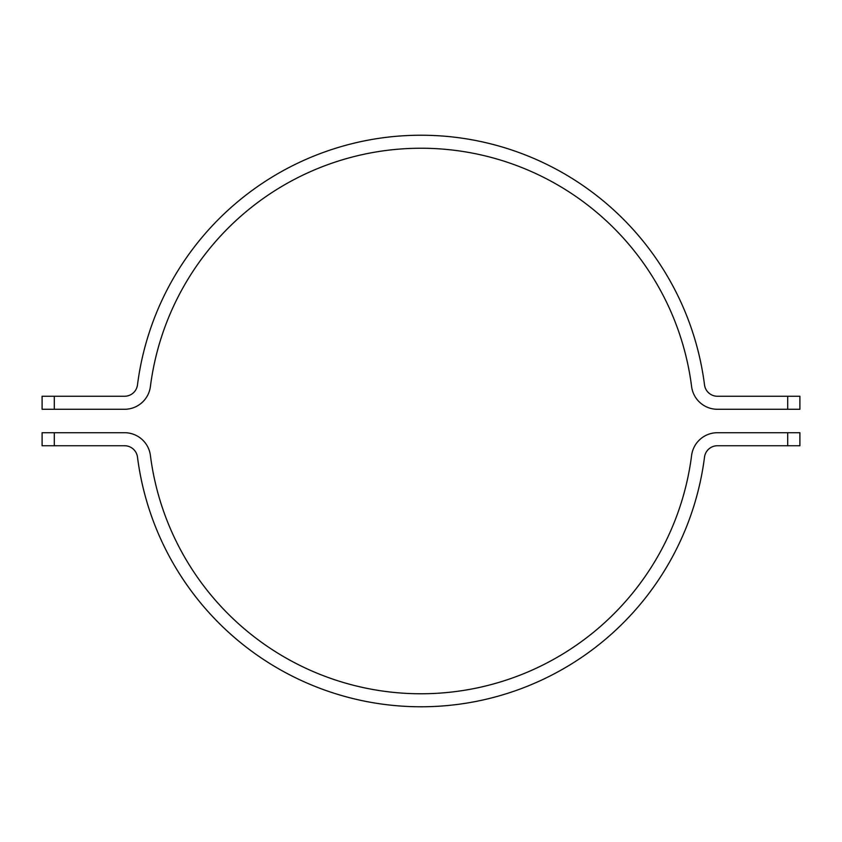 <?xml version="1.0" encoding="UTF-8"?>
<svg xmlns="http://www.w3.org/2000/svg" width="842" height="842" viewBox="0 0 842 842"><rect width="100%" height="100%" fill="white"/><g stroke="black" fill="none" stroke-linecap="round" stroke-linejoin="round"><path stroke-width="1.26" d="M42.1 432.714L54.309 432.714L54.309 445.744L42.1 445.744L42.1 432.714M54.309 445.744L124.574 445.744A13.019 13.019 0 0 1 137.488 457.111A285.806 285.806 0 0 0 704.512 457.111A13.019 13.019 0 0 1 717.426 445.744L787.691 445.744L787.691 432.714L799.9 432.714L799.9 445.744L787.691 445.744M787.691 432.714L717.426 432.714A26.039 26.039 0 0 0 691.598 455.469A272.787 272.787 0 0 1 150.402 455.469A26.039 26.039 0 0 0 124.574 432.714L54.309 432.714M799.9 409.286L787.691 409.286L787.691 396.256L799.9 396.256L799.9 409.286M787.691 396.256L717.426 396.256A13.019 13.019 0 0 1 704.512 384.889A285.806 285.806 0 0 0 137.488 384.889A13.019 13.019 0 0 1 124.574 396.256L54.309 396.256L54.309 409.286L42.1 409.286L42.1 396.256L54.309 396.256M54.309 409.286L124.574 409.286A26.039 26.039 0 0 0 150.402 386.531A272.787 272.787 0 0 1 691.598 386.531A26.039 26.039 0 0 0 717.426 409.286L787.691 409.286"/></g></svg>
